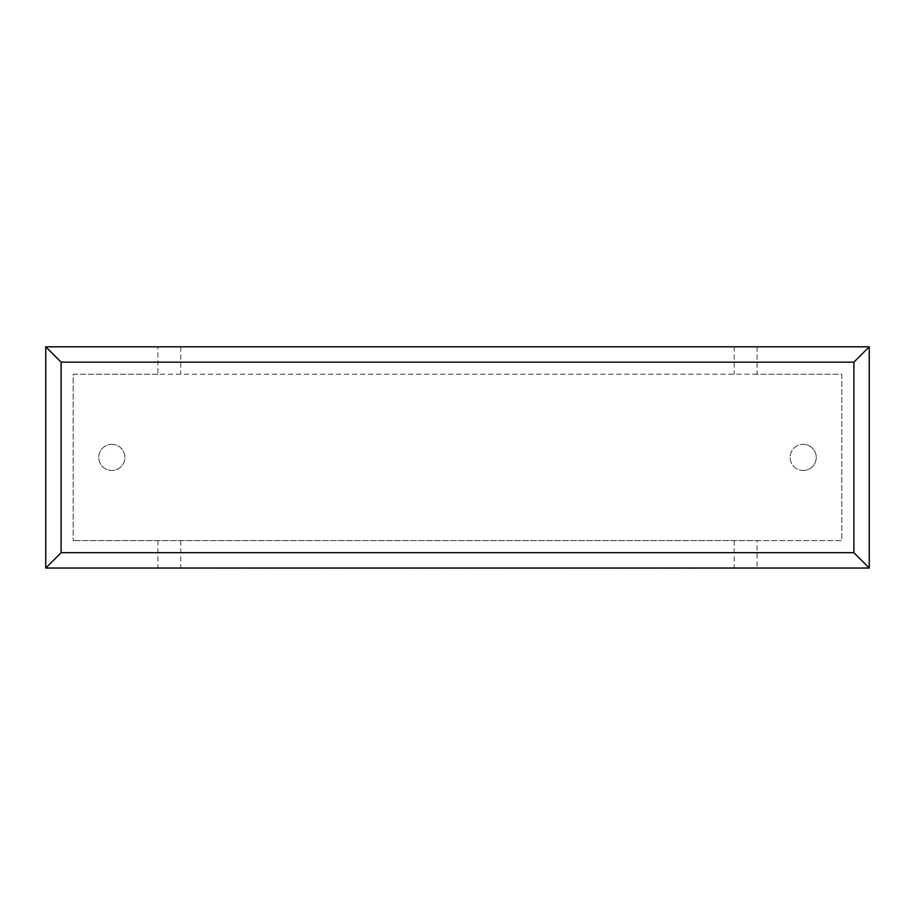 <?xml version="1.0" encoding="UTF-8"?>
<svg xmlns="http://www.w3.org/2000/svg" width="915" height="915" viewBox="0 0 915 915"><rect width="100%" height="100%" fill="white"/><g stroke="black" fill="none" stroke-linecap="round" stroke-linejoin="round"><path stroke-width="0.69" stroke-dasharray="4.58 3.43" d="M803.187 470.482A13.062 13.062 0 0 0 816.249 457.42A13.062 13.062 0 0 0 803.187 444.358A13.062 13.062 0 0 1 816.249 457.42A13.062 13.062 0 0 1 803.187 470.482A13.062 13.062 0 0 1 790.125 457.42A13.062 13.062 0 0 1 803.187 444.358A13.062 13.062 0 0 0 790.125 457.42A13.062 13.062 0 0 0 803.187 470.482M111.813 444.358A13.062 13.062 0 0 1 124.875 457.42A13.062 13.062 0 0 1 111.813 470.482A13.062 13.062 0 0 1 98.751 457.42A13.062 13.062 0 0 1 111.813 444.358A13.062 13.062 0 0 1 124.875 457.42A13.062 13.062 0 0 1 111.813 470.482A13.062 13.062 0 0 1 98.751 457.42A13.062 13.062 0 0 1 111.813 444.358M757.094 346.808L757.094 374.258L841.8 374.258L841.8 540.593L757.094 540.593L757.094 568.043L869.25 568.043L869.25 346.808L157.906 346.808L157.906 374.258L757.094 374.258M157.906 346.808L45.75 346.808L45.75 568.043L757.094 568.043M157.906 374.258L73.2 374.258L73.2 540.593L73.2 374.258L841.8 374.258L841.8 540.593L73.2 540.593L757.094 540.593M157.906 540.593L157.906 568.043M180.77 346.808L180.77 374.258M734.23 346.808L734.23 374.258M180.77 540.593L180.77 568.043M734.23 540.593L734.23 568.043M248.571 568.043L333.117 568.043L248.571 568.043M222.059 568.192L248.285 568.043M248.285 568.192L262.639 568.043M262.639 568.192L282.746 568.043M282.746 568.192L310.814 568.043M310.814 568.192L290.055 568.043M290.055 568.192L533.857 568.043L321.108 568.043M263.554 568.192L274.832 568.192L263.554 568.043M460.725 568.192L464.271 568.192L460.725 568.043M403.526 568.192L352.389 568.192L403.526 568.043M321.108 568.192L420.477 568.043M420.477 568.192L444.05 568.043M444.05 568.192L439.452 568.043M439.452 568.192L464.042 568.043M464.042 568.192L507.596 568.043M507.596 568.192L483.898 568.043M483.898 568.192L507.345 568.043M507.345 568.192L693.044 568.043L518.439 568.043M518.439 568.192L636.405 568.043M636.405 568.192L615.006 568.043M615.006 568.192L641.278 568.043M641.278 568.192L662.677 568.043M662.677 568.192L687.931 568.043M687.931 568.192L693.044 568.192"/><path stroke-width="1.37" d="M869.25 568.043L45.75 568.043L45.75 346.808L869.25 346.808L869.25 568.043L853.889 552.683L853.889 362.168L869.25 346.808M45.75 568.043L61.111 552.683L853.889 552.683M853.889 362.168L61.111 362.168L45.75 346.808M693.044 568.043L222.059 568.043M61.111 362.168L61.111 552.683"/></g></svg>
